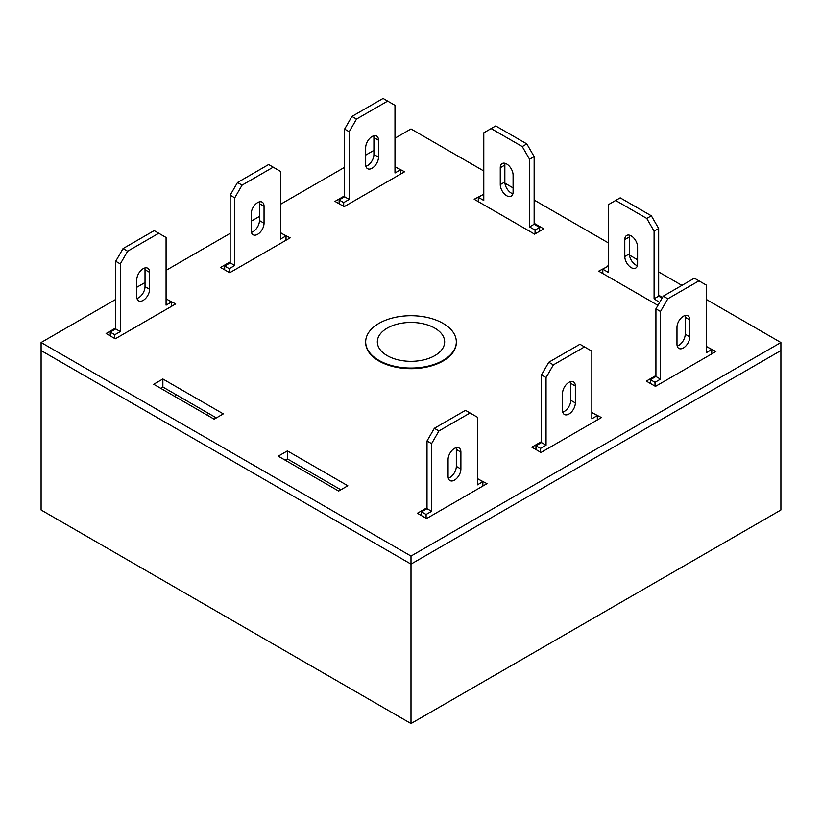 <?xml version="1.0" encoding="UTF-8"?>
<svg xmlns="http://www.w3.org/2000/svg" width="822" height="822" viewBox="0 0 822 822"><rect width="100%" height="100%" fill="white"/><g stroke="black" fill="none" stroke-linecap="round" stroke-linejoin="round"><path stroke-width="1.23" d="M387.193 355.628A33.661 19.44 0 0 0 424.018 359.81A33.661 19.44 0 0 0 444.661 341.716A33.661 19.44 0 0 0 434.807 328.142A33.661 19.44 0 0 0 398.249 323.899A33.661 19.44 0 0 0 377.339 341.716A33.661 19.44 0 0 0 387.193 355.628M378.952 360.385A45.323 26.16 0 0 0 428.344 366.057A45.323 26.16 0 0 0 456.323 341.88A45.323 26.16 0 0 0 443.048 323.385A45.323 26.16 0 0 0 393.656 317.713A45.323 26.16 0 0 0 365.677 341.88A45.323 26.16 0 0 0 378.952 360.385M208.469 413.353L206.271 414.617M115.717 299.434L41.1 342.517L41.1 509.989L411 723.545L780.9 509.989L780.9 350.552L411 564.108L780.9 350.552L780.9 342.517L706.283 299.434M411 723.545L411 564.108L41.1 350.552L411 564.108L411 556.073L780.9 342.517M365.677 341.88L365.677 342.517A45.323 26.16 0 0 0 393.656 366.694A45.323 26.16 0 0 0 443.048 361.022A45.323 26.16 0 0 0 456.323 342.517L456.323 341.88M278.237 456.169L338.664 491.063L347.819 485.771L287.392 450.888L278.237 456.169M483.788 194.239L474.181 199.263L534.608 234.147L543.763 228.865L534.146 223.317M115.717 327.978L106.11 333.527L115.265 338.818L175.692 303.924L166.075 298.91M344.623 195.831L335.006 201.38L344.161 206.661L404.588 171.777L394.981 166.753M427.019 507.708L417.412 513.257L426.567 518.548L486.994 483.655L477.377 478.64M681.921 285.378L658.669 271.948M637.605 259.793L629.447 255.077M608.311 242.87L534.146 200.054M513.092 187.899L504.924 183.183M483.788 170.986L411 128.962L394.981 138.209M373.918 150.364L365.677 155.122M344.623 167.287L280.528 204.288M259.464 216.443L251.224 221.2M230.17 233.356L166.075 270.366M145.021 282.521L136.781 287.279M41.1 342.517L411 556.073M541.472 441.63L531.855 447.178L541.01 452.47L601.447 417.576L591.83 412.562M230.17 261.899L220.553 267.458L229.708 272.74L290.145 237.856L280.528 232.832M162.869 378.993L153.714 384.275L214.152 419.169L223.307 413.877L162.869 378.993L162.869 387.028L160.68 388.292M655.925 375.551L646.308 381.11L655.463 386.391L715.89 351.508L706.283 346.483M608.311 266.133L598.693 271.157L657.939 305.352M662.511 297.43L658.669 295.211M340.863 489.789L287.392 458.923L285.193 460.186M216.34 417.895L162.869 387.028M477.839 478.373L477.839 479.318M592.292 412.295L592.292 413.25M395.433 166.486L395.433 167.441M280.99 232.564L280.99 233.52M166.537 298.643L166.537 299.598M483.336 193.982L483.336 194.927M706.735 346.216L706.735 347.172M287.392 450.888L287.392 458.923M607.848 265.866L607.848 266.821M650.428 383.484L650.428 379.682L655.925 376.507L655.925 308.846L663.251 296.156L694.374 278.185L706.283 285.059L706.283 352.72L711.77 349.545L711.77 353.881M706.283 347.429L707.197 346.905L711.77 349.545M685.014 315.545A9.063 5.23 -60 0 1 685.219 317.302L685.219 334.215A9.063 5.23 -60 0 1 677.184 346.011M655.011 386.124L655.011 382.322L660.498 379.148L660.498 311.487L667.824 298.797L698.957 280.826M689.802 336.866A9.063 5.23 -60 0 1 685.846 345.98A9.063 5.23 -60 0 1 678.859 348.415A9.063 5.23 -60 0 1 676.979 344.264L676.979 327.341A9.063 5.23 -60 0 1 680.935 318.227A9.063 5.23 -60 0 1 687.922 315.792A9.063 5.23 -60 0 1 689.802 319.943L689.802 336.866L685.219 334.215M650.428 379.682L655.011 382.322M655.925 376.507L660.498 379.148M655.925 308.846L660.498 311.487M663.251 296.156L667.824 298.797M535.975 449.562L535.975 445.76L541.472 442.585L541.472 374.924L548.798 362.235L579.931 344.264L591.83 351.138L591.83 418.799L597.327 415.624L597.327 419.96M591.83 413.507L592.744 412.983L597.327 415.624M570.56 381.624A9.063 5.23 -60 0 1 570.776 383.381L570.776 400.293A9.063 5.23 -60 0 1 562.741 412.089M540.557 452.203L540.557 448.401L546.055 445.226L546.055 377.565L553.37 364.876L584.504 346.905M575.349 402.934A9.063 5.23 -60 0 1 571.393 412.058A9.063 5.23 -60 0 1 564.406 414.483A9.063 5.23 -60 0 1 562.536 410.342L562.536 393.419A9.063 5.23 -60 0 1 566.492 384.306A9.063 5.23 -60 0 1 573.468 381.87A9.063 5.23 -60 0 1 575.349 386.021L575.349 402.934L570.776 400.293M535.975 445.76L540.557 448.401M541.472 442.585L546.055 445.226M541.472 374.924L546.055 377.565M548.798 362.235L553.37 364.876M110.23 335.91L110.23 332.109L115.717 328.934L115.717 261.273L123.043 248.583L154.176 230.612L166.075 237.486L166.075 305.147L171.572 301.972L171.572 306.308M166.075 299.855L166.989 299.331L171.572 301.972M144.816 267.972A9.063 5.23 -60 0 1 145.021 269.729L145.021 286.642A9.063 5.23 -60 0 1 136.986 298.437M175.23 394.159L175.23 396.697M114.803 338.551L114.803 334.749L120.3 331.574L120.3 263.913L127.626 251.224L158.749 233.253M149.594 289.282A9.063 5.23 -60 0 1 145.638 298.407A9.063 5.23 -60 0 1 138.661 300.831A9.063 5.23 -60 0 1 136.781 296.691L136.781 279.768A9.063 5.23 -60 0 1 140.737 270.654A9.063 5.23 -60 0 1 147.724 268.219A9.063 5.23 -60 0 1 149.594 272.37L149.594 289.282L145.021 286.642M110.23 332.109L114.803 334.749M115.717 328.934L120.3 331.574M115.717 261.273L120.3 263.913M123.043 248.583L127.626 251.224M224.673 269.832L224.673 266.03L230.17 262.855L230.17 195.194L237.496 182.505L268.63 164.534L280.528 171.408L280.528 239.068L286.025 235.893L286.025 240.23M280.528 233.777L281.443 233.253L286.025 235.893M259.259 201.893A9.063 5.23 -60 0 1 259.464 203.65L259.464 220.563A9.063 5.23 -60 0 1 251.44 232.359M229.256 272.472L229.256 268.671L234.753 265.496L234.753 197.835L242.069 185.145L273.202 167.174M264.047 223.214A9.063 5.23 -60 0 1 260.091 232.328A9.063 5.23 -60 0 1 253.104 234.763A9.063 5.23 -60 0 1 251.224 230.612L251.224 213.689A9.063 5.23 -60 0 1 255.19 204.575A9.063 5.23 -60 0 1 262.167 202.14A9.063 5.23 -60 0 1 264.047 206.291L264.047 223.214L259.464 220.563M224.673 266.03L229.256 268.671M230.17 262.855L234.753 265.496M230.17 195.194L234.753 197.835M237.496 182.505L242.069 185.145M339.126 203.753L339.126 199.952L344.623 196.777L344.623 129.116L351.939 116.426L383.073 98.455L394.981 105.329L394.981 172.99L400.468 169.815L400.468 174.151M394.981 167.709L395.896 167.174L400.468 169.815M373.712 135.825A9.063 5.23 -60 0 1 373.918 137.572L373.918 154.485A9.063 5.23 -60 0 1 365.882 166.291M343.699 206.404L343.699 202.592L349.196 199.417L349.196 131.756L356.522 119.067L387.655 101.096M378.5 157.136A9.063 5.23 -60 0 1 374.544 166.25A9.063 5.23 -60 0 1 367.557 168.685A9.063 5.23 -60 0 1 365.677 164.534L365.677 147.621A9.063 5.23 -60 0 1 369.633 138.497A9.063 5.23 -60 0 1 376.62 136.072A9.063 5.23 -60 0 1 378.5 140.213L378.5 157.136L373.918 154.485M339.126 199.952L343.699 202.592M344.623 196.777L349.196 199.417M344.623 129.116L349.196 131.756M351.939 116.426L356.522 119.067M535.06 233.89L535.06 230.078L529.573 226.913L529.573 159.242L522.247 146.563L491.114 128.592L483.788 132.815L483.788 200.476L478.301 197.311L478.301 201.647M513.092 192.019L513.092 175.107A9.063 5.23 -120 0 0 509.137 165.982A9.063 5.23 -120 0 0 502.15 163.557A9.063 5.23 -120 0 0 500.269 167.709L500.269 184.621A9.063 5.23 -120 0 0 504.225 193.745A9.063 5.23 -120 0 0 511.212 196.17A9.063 5.23 -120 0 0 513.092 192.019M483.788 195.194L482.874 194.66L478.301 197.311M539.643 231.249L539.643 227.437L534.146 224.262L534.146 156.601L526.82 143.912L495.697 125.941L491.114 128.592M505.057 163.311A9.063 5.23 -120 0 0 504.852 165.058L504.852 181.981A9.063 5.23 -120 0 0 512.877 193.776M535.06 230.078L539.643 227.437M529.573 226.913L534.146 224.262M529.573 159.242L534.146 156.601M522.247 146.563L526.82 143.912M421.532 515.641L421.532 511.829L427.019 508.664L427.019 440.993L434.345 428.313L465.478 410.342L477.377 417.206L477.377 484.877L482.874 481.702L482.874 486.038M477.377 479.586L478.301 479.062L482.874 481.702M456.118 447.702A9.063 5.23 -60 0 1 456.323 449.459L456.323 466.372A9.063 5.23 -60 0 1 448.288 478.168M426.104 518.281L426.104 514.48L431.601 511.305L431.601 443.644L438.927 430.954L470.061 412.983M460.895 469.013A9.063 5.23 -60 0 1 456.94 478.137A9.063 5.23 -60 0 1 449.963 480.562A9.063 5.23 -60 0 1 448.082 476.411L448.082 459.498A9.063 5.23 -60 0 1 452.038 450.374A9.063 5.23 -60 0 1 459.025 447.949A9.063 5.23 -60 0 1 460.895 452.1L460.895 469.013L456.323 466.372M421.532 511.829L426.104 514.48M427.019 508.664L431.601 511.305M427.019 440.993L431.601 443.644M434.345 428.313L438.927 430.954M602.814 273.531L602.814 269.195L607.396 266.554L608.311 267.088M602.814 269.195L608.311 272.37L608.311 204.709L620.209 197.835L651.343 215.806L658.669 228.495L658.669 296.156L662.1 298.139M637.399 265.67A9.063 5.23 60 0 1 629.364 253.864L629.364 236.952A9.063 5.23 60 0 1 629.58 235.195M615.637 200.476L646.77 218.447L654.086 231.136L654.086 298.797L659.583 302.496M637.605 263.913A9.063 5.23 60 0 1 635.735 268.064A9.063 5.23 60 0 1 628.748 265.629A9.063 5.23 60 0 1 624.792 256.515L624.792 239.592A9.063 5.23 60 0 1 626.672 235.452A9.063 5.23 60 0 1 633.649 237.877A9.063 5.23 60 0 1 637.605 247.001L637.605 263.913M651.343 215.806L646.77 218.447M658.669 228.495L654.086 231.136M658.669 296.156L654.086 298.797M685.219 317.302L689.802 319.943M570.776 383.381L575.349 386.021M145.021 269.729L149.594 272.37M259.464 203.65L264.047 206.291M373.918 137.572L378.5 140.213M500.269 184.621L504.852 181.981M500.269 167.709L504.852 165.058M456.323 449.459L460.895 452.1M629.364 253.864L624.792 256.515M629.364 236.952L624.792 239.592"/></g></svg>
